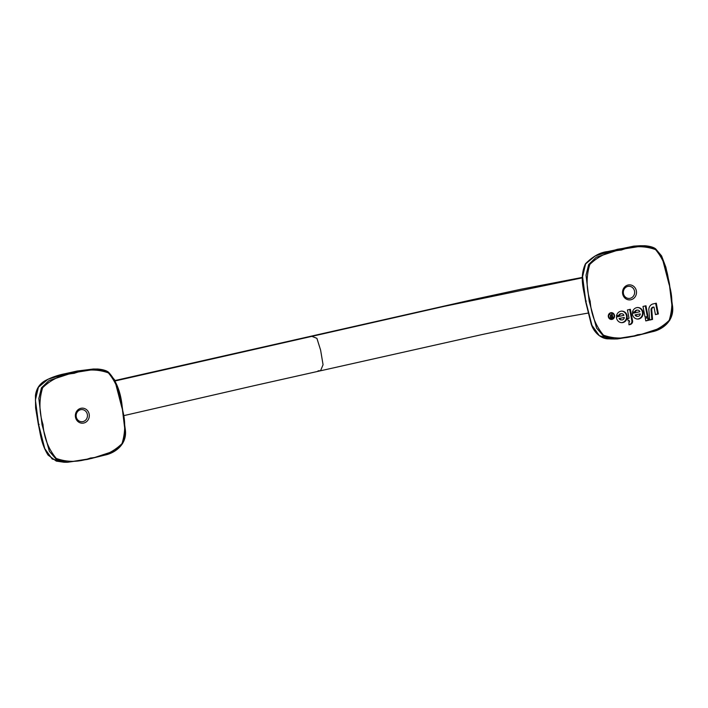 <?xml version="1.0" encoding="UTF-8"?>
<svg xmlns="http://www.w3.org/2000/svg" width="708" height="708" viewBox="0 0 708 708"><rect width="100%" height="100%" fill="white"/><g stroke="black" fill="none" stroke-linecap="round" stroke-linejoin="round"><path stroke-width="1.06" d="M645.785 320.919L645.28 318.299L648.254 317.626L648.758 320.246L645.785 320.919M648.758 320.246L645.758 320.759M647.581 317.777L648.059 320.237M614.075 315.449A2.912 2.699 90.7 0 0 608.721 316.007A2.912 2.699 90.7 0 0 611.393 318.954A2.912 2.699 90.7 0 0 614.075 315.449M611.464 313.131L610.765 313.122A2.912 2.699 90.7 0 0 609.261 313.591M609.199 318.441A2.912 2.699 90.7 0 0 610.694 318.945L611.393 318.954M611.119 312.679A3.39 3.142 -89.3 0 1 612.951 313.644M612.889 318.485A3.39 3.142 -89.3 0 1 611.031 319.405M608.349 316.741A3.39 3.142 -89.3 0 1 611.473 312.662A3.39 3.142 -89.3 0 1 614.571 316.087A3.39 3.142 -89.3 0 1 608.349 316.741M624.306 317.476L619.075 318.485A2.575 2.39 90.7 0 0 621.182 319.919L621.881 319.928A2.575 2.39 90.7 0 0 624.306 317.476L619.075 318.485M619.774 318.494A2.575 2.39 90.7 0 0 621.881 319.928M619.535 315.255L616.509 315.936A5.797 5.39 -89.3 0 1 627.208 316.936A5.797 5.39 -89.3 0 1 621.748 322.662A5.797 5.39 -89.3 0 1 616.438 316.998L623.925 315.317A2.575 2.39 90.7 0 0 619.535 315.255L616.535 315.768M621.748 313.733L621.049 313.724A2.575 2.39 90.7 0 0 618.836 315.246M621.544 311.069A5.797 5.39 -89.3 0 1 621.403 322.644M642.997 306.44L645.97 305.776L648.024 316.476L645.059 317.14L642.997 306.44M648.024 316.476L645.032 316.98M645.298 305.927L647.333 316.467M640.262 313.874L635.023 314.892A2.575 2.39 90.7 0 0 637.138 316.326L637.837 316.334A2.575 2.39 90.7 0 0 640.262 313.874L635.023 314.892M635.722 314.901A2.575 2.39 90.7 0 0 637.837 316.334M635.483 311.662L632.456 312.343A5.797 5.39 -89.3 0 1 643.156 313.334A5.797 5.39 -89.3 0 1 637.704 319.069A5.797 5.39 -89.3 0 1 632.386 313.405L639.882 311.715A2.575 2.39 90.7 0 0 635.483 311.662L632.483 312.175M637.704 310.139L637.005 310.131A2.575 2.39 90.7 0 0 634.784 311.653M637.501 307.476A5.797 5.39 -89.3 0 1 637.35 319.051M611.977 315.972L610.526 316.131A0.664 0.619 90.7 0 0 610.508 316.131L611.977 315.972L612.225 317.272L611.473 317.441A0.664 0.619 90.7 0 1 611.331 317.458L610.632 317.45A0.664 0.619 90.7 0 0 610.774 317.432M611.225 316.14A0.664 0.619 90.7 0 0 611.331 317.458M612.818 317.591L611.447 317.901A1.115 1.035 -89.3 0 1 610.933 315.759L609.836 314.626L611.898 315.564L611.641 314.219L612.146 314.104L612.818 317.591L610.995 317.839M611.562 315.635L609.889 314.618M628.97 324.795L628.934 322.317A0.867 0.805 90.7 0 0 629.562 321.29L629.447 320.689L628.208 320.972L627.731 318.511L629.031 318.219L627.438 309.954L630.359 309.299L632.563 320.742A3.089 2.867 -89.3 0 1 631.607 323.724A3.841 3.567 -89.3 0 1 630.031 324.556L628.97 324.795M629.686 309.449L631.863 320.733A3.089 2.867 -89.3 0 1 630.908 323.715A3.841 3.567 -89.3 0 1 629.332 324.547L628.934 324.636M629.447 320.689L628.173 320.812M653.98 307.06L653.723 307.122A2.69 2.496 90.7 0 0 651.749 309.998L652.555 319.414L649.714 320.051L648.864 310.095A5.761 5.345 -89.3 0 1 653.103 303.918L656.298 303.201L658.369 313.945L655.44 314.609L653.98 307.06L653.033 307.113A2.69 2.496 90.7 0 0 651.05 309.989L651.856 319.405L649.705 319.892M658.369 313.945L655.404 314.449M655.626 303.351L657.67 313.936M652.555 319.414L651.856 319.405M622.668 293.917A7.522 6.983 -89.3 0 1 631.704 285.236A7.522 6.983 -89.3 0 1 634.156 297.988A7.522 6.983 -89.3 0 1 622.668 293.917M623.438 293.625A6.098 5.664 90.7 0 0 634.642 292.448A6.098 5.664 90.7 0 0 629.058 286.28A6.098 5.664 90.7 0 0 623.438 293.625M76.26 416.915A6.098 5.664 90.7 0 0 87.465 415.738A6.098 5.664 90.7 0 0 81.88 409.569A6.098 5.664 90.7 0 0 76.26 416.915M75.49 417.207A7.522 6.983 -89.3 0 1 84.517 408.525A7.522 6.983 -89.3 0 1 86.978 421.278A7.522 6.983 -89.3 0 1 75.49 417.207M307.369 337.061L311.37 336.158L316.901 338.327L320.618 350.141L323.06 364.735L320.574 370.691L318.051 370.842M585.808 301.351L591.932 325.308L599.366 335.716L611.181 338.946L608.668 338.822C602.641 339.212 594.41 334.034 591.171 324.007L585.56 301.325C584.348 291.271 578.879 277.872 585.489 263.739C592.941 256.323 600.331 252.26 607.676 251.561L633.872 246.11L640.475 245.72L617.571 249.251L595.278 255.889L585.605 263.925L582.578 276.695L585.808 301.351L586.312 301.077L585.808 301.351L582.578 276.695L585.605 263.925L595.278 255.889L617.571 249.251L640.475 245.72L643.882 245.764L654.652 248.313L661.874 256.677L668.839 283.519C672.786 296.059 672.901 308.334 669.184 320.352C660.431 328.822 649.917 333.61 637.66 334.725C626.014 338.99 614.606 339.141 603.464 335.158C595.614 325.751 591.189 314.44 590.18 301.245C586.233 288.705 586.118 276.421 589.835 264.411C598.587 255.942 609.092 251.154 621.359 250.039C633.005 245.764 644.404 245.623 655.555 249.597C663.396 259.013 667.821 270.314 668.839 283.519L661.874 256.677L654.652 248.313L643.882 245.764L619.323 249.667L596.136 257.287L588.658 264.526L586.02 275.2L589.215 301.396L586.02 275.2L588.658 264.526L596.136 257.287L619.323 249.667L643.882 245.764C643.616 245.57 652.431 246.057 655.741 248.959L661.591 255.907L665.847 267.199L669.37 283.377L672.6 306.564C674.273 321.264 662.033 329.848 652.298 331.733L634.403 336.167L617.5 338.92L614.571 338.99L603.809 336.442L596.579 328.078L589.215 301.396L590.18 301.245M38.63 424.641L39.135 424.366L38.63 424.641L35.4 399.985L38.418 387.214L48.1 379.178L70.384 372.541L93.306 369.018L77.119 371.036L64.879 373.762C58.021 375.063 51.392 377.399 44.985 380.771C39.48 383.975 36.303 388.896 35.453 395.542L35.604 407.932L38.382 424.614C40.214 432.092 40.763 443.376 48.091 455.102L56.304 461.112L64.003 462.235L52.188 459.005L44.754 448.598L38.63 424.641L35.4 399.985L38.418 387.214L48.1 379.178L70.384 372.541L93.297 369.018M93.306 369.018L96.704 369.054L107.466 371.603L114.696 379.966L121.652 406.808C120.643 393.604 116.218 382.302 108.377 372.886C97.226 368.912 85.827 369.054 74.172 373.328C61.915 374.444 51.41 379.231 42.657 387.701C38.94 399.71 39.055 411.994 43.002 424.534C44.011 437.73 48.436 449.04 56.277 458.448C67.428 462.43 78.827 462.289 90.482 458.014C102.74 456.899 113.245 452.111 121.997 443.642C125.714 431.623 125.599 419.348 121.652 406.808L114.696 379.966L107.466 371.603L96.704 369.054L72.145 372.957L48.958 380.577L41.48 387.816L38.843 398.489L42.038 424.685L49.401 451.368L56.631 459.731L67.393 462.28L91.934 458.386L115.121 450.775L122.599 443.535L125.254 432.88L122.068 406.711L125.254 432.88L122.599 443.535L115.121 450.775L91.934 458.386L67.393 462.28L87.208 459.465L104.934 455.085C114.838 453.093 126.9 444.686 125.431 430.482L122.192 406.666C120.767 392.011 116.218 380.541 108.554 372.249C105.103 369.31 96.615 368.886 96.704 369.054L72.145 372.957L48.958 380.577L41.48 387.816L38.843 398.489L42.038 424.685L49.401 451.368L56.631 459.731L67.393 462.28L63.994 462.235M611.172 338.946L614.571 338.99L639.12 335.096L662.299 327.477L669.786 320.246L672.432 309.591L669.255 283.421L672.432 309.591L669.786 320.246L662.299 327.477L639.12 335.096L614.579 338.99L603.809 336.442L596.579 328.078L589.215 301.396M630.031 324.556L629.332 324.547M631.607 323.724L630.908 323.715M632.563 320.742L631.863 320.733M651.749 309.998L651.05 309.989M653.723 307.122L653.033 307.113M582.578 277.784L444.341 306.325L115.174 380.948M582.578 277.368L521.079 289.218L470.997 300.024L114.979 380.541M123.732 415.649L253.898 385.727L482.06 334.557L561.886 317.715L588.206 313.06"/></g></svg>
